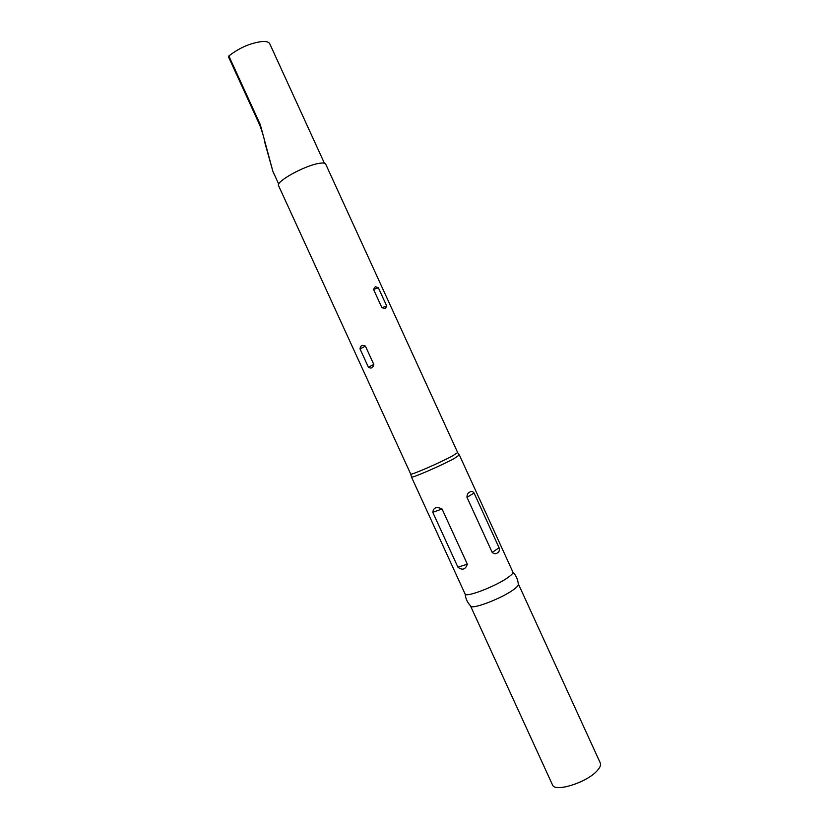 <?xml version="1.0" encoding="UTF-8"?>
<svg xmlns="http://www.w3.org/2000/svg" width="829" height="829" viewBox="0 0 829 829"><rect width="100%" height="100%" fill="white"/><g stroke="black" fill="none" stroke-linecap="round" stroke-linejoin="round"><path stroke-width="1.24" d="M272.886 171.365L265.021 143.251C264.441 139.189 262.71 133.2 259.84 125.272L228.441 56.724L228.856 55.978L260.296 124.619L272.886 171.365L278.731 184.131M452.738 455.795L457.67 452.551L325.693 164.111C325.103 162.961 322.854 162.722 318.927 163.396C304.533 165.582 275.342 181.8 278.575 185.686L410.738 474.115C411.111 475.297 440.8 462.375 452.738 455.795M459.297 454.976L454.385 458.396C442.22 465.152 411.899 478.323 411.505 477.058L411.464 476.882M378.387 287.818L375.34 286.647L373.527 289.383L381.91 307.704L385.371 308.585L386.728 306.046L378.387 287.818L373.527 289.383M469.805 492.084C471.255 490.872 472.675 491.193 474.074 493.058L499.079 547.731C499.7 550.269 499.193 551.948 497.566 552.756C495.98 554.166 494.188 554.052 492.198 552.435L466.976 497.317C466.976 494.592 467.919 492.851 469.805 492.084M459.39 455.048L512.985 572.269C513.058 573.264 511.617 574.849 508.664 577.015C497.4 585.564 466.717 597.605 465.162 594.165L411.453 476.996M518.394 583.989C518.788 585.005 517.4 586.725 514.218 589.129C502.695 598.144 471.007 610.237 470.509 605.916L552.487 784.866C554.601 792.7 587.087 782.493 597.263 770.607C600.103 767.467 601.108 764.918 600.289 762.981L518.394 583.989M324.408 163.22L269.757 43.782C268.917 42.072 266.482 41.305 262.451 41.481C250.513 42.953 239.322 47.792 228.856 55.978M442.044 508.965L467.338 564.176C465.483 569.575 462.333 570.57 457.909 567.181L432.79 512.343C433.453 507.524 436.531 506.395 442.044 508.965L432.79 512.343M360.014 348.905L368.387 367.174C371.123 368.895 372.926 367.993 373.806 364.449L365.402 346.107C362.211 344.595 360.408 345.527 360.014 348.905L365.402 346.107M259.84 125.272L260.296 124.619M457.909 567.181L467.338 564.176M466.976 497.317L474.074 493.058M492.198 552.435L499.079 547.731M373.806 364.449L368.387 367.174M381.91 307.704L386.728 306.046M457.67 452.624L459.401 455.131M512.985 572.269C516.063 575.513 517.824 579.347 518.26 583.792M465.162 594.165C465.608 598.611 467.369 602.445 470.437 605.688M410.738 474.115L411.505 477.058"/></g></svg>
